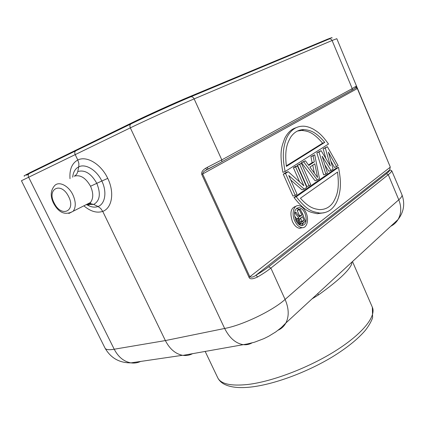 <?xml version="1.0" encoding="UTF-8"?>
<svg xmlns="http://www.w3.org/2000/svg" width="425" height="425" viewBox="0 0 425 425"><rect width="100%" height="100%" fill="white"/><g stroke="black" fill="none" stroke-linecap="round" stroke-linejoin="round"><path stroke-width="0.64" d="M390.756 226.259C393.816 224.729 396.249 222.488 398.039 219.539C403.883 211.958 405.184 203.671 401.938 194.671C402.395 195.824 401.343 197.535 398.777 199.808L388.275 174.707L386.431 173.74L268.674 266.751C265.301 269.413 261.067 272.234 255.972 275.214L257.656 276.951C252.737 279.283 249.868 279.427 249.05 277.387L390.171 167.238L389.767 169.915L255.972 275.214C253.725 276.978 251.696 277.53 249.879 276.872L202.651 174.011C202.725 172.715 203.532 171.626 205.078 170.728L221.223 162.207L207.613 169.24M293.983 197.498C306.473 213.329 311.254 212.096 317.178 213.717L324.179 212.771L317.178 213.717C311.254 212.096 306.473 213.329 293.983 197.498L336.313 168.082L338.486 167.354C340.728 178.675 340.595 184.498 340.101 189.55C339.219 195.771 337.689 200.627 335.522 204.106C331.771 210.322 326.405 213.308 319.43 213.058C313.512 211.427 308.736 212.659 296.241 196.78L338.486 167.354C340.728 178.675 340.595 184.498 340.101 189.55C339.219 195.771 337.689 200.627 335.522 204.106C331.771 210.322 326.405 213.308 319.43 213.058C313.512 211.427 308.736 212.659 296.241 196.78L338.486 167.354L336.313 168.082L293.983 197.498L296.241 196.78L293.983 197.498M292.416 221.51C294.366 225.601 296.783 227.869 299.673 228.315L302.308 227.683L299.673 228.315C296.783 227.869 294.366 225.601 292.416 221.51C289.616 212.856 290.801 207.788 295.981 206.295C290.801 207.788 289.616 212.856 292.416 221.51M330.868 161.112L334.427 167.413L330.868 161.112M323.143 148.803L327.377 146.699L338.103 165.644L336.605 166.68L328.403 152.139L333.067 169.129L331.027 170.542L328.838 171.275L324.854 164.836L328.838 171.275L331.027 170.542L322.161 156.198L327.409 173.049L325.842 174.133L323.643 174.866L316.832 152.819L321.13 150.684L330.368 165.925L325.311 148.017L323.143 148.803L325.89 158.536L323.143 148.803L327.377 146.699L338.103 165.644L336.605 166.68L334.427 167.413L336.605 166.68L328.403 152.139L333.067 169.129L331.027 170.542L322.161 156.198L327.409 173.049L325.842 174.133L319.016 152.038L316.832 152.819L323.643 174.866L325.842 174.133L319.016 152.038L321.13 150.684L330.368 165.925L325.311 148.017L327.377 146.699L323.143 148.803M310.903 156.597L314.723 154.774L319.467 178.548L317.305 180.041L315.09 180.774L301.453 162.61L305.357 160.751L308.832 165.452L314.33 161.867L312.131 162.637L310.903 156.597L312.131 162.637L308.497 165.001L312.131 162.637L314.33 161.867L313.098 155.81L310.903 156.597L314.723 154.774L319.467 178.548L317.305 180.041L303.668 161.829L301.453 162.61L315.09 180.774L317.305 180.041L303.668 161.829L305.357 160.751L308.832 165.452L314.33 161.867L313.098 155.81L314.723 154.774L310.903 156.597M297.457 165.155L301.394 163.28L310.707 184.609L309.028 185.773L306.797 186.501L297.457 165.155L301.394 163.28L310.707 184.609L309.028 185.773L299.678 164.374L297.457 165.155L306.797 186.501L309.028 185.773L299.678 164.374L301.394 163.28L297.457 165.155M293.399 167.742L297.373 165.846L306.776 187.335L304.215 189.104L301.973 189.832L290.743 179.988L301.973 189.832L304.215 189.104L288.772 175.52L296.969 194.124L295.194 195.351L292.937 196.074L283.273 174.192L285.993 172.46L288.235 171.673L303.87 185.773L295.63 166.956L293.399 167.742L295.147 166.627L297.373 165.846L306.776 187.335L304.215 189.104L288.772 175.52L296.969 194.124L295.194 195.351L285.52 173.405L283.273 174.192L285.993 172.46L288.235 171.673L303.87 185.773L295.63 166.956L297.373 165.846L293.399 167.742L299.636 181.953L293.399 167.742M295.986 127.744C291.391 129.115 287.629 132.674 284.697 138.423C282.343 145.488 278.874 150.344 282.869 172.316C278.874 150.344 282.343 145.488 284.697 138.423C287.629 132.674 291.391 129.115 295.986 127.744M401.944 194.692L391.723 170.701C391.542 171.673 390.394 173.012 388.275 174.707L270.879 268.095L285.095 299.439C272.696 310.691 242.505 325.221 224.655 328.461L130.326 127.851C129.582 125.938 129.832 124.615 131.065 123.877C146.444 116.354 176.099 102.908 190.496 96.932C191.946 96.454 193.157 97.107 194.14 98.897L221.797 159.88L221.712 161.835L352.033 90.217L352.235 88.618L332.09 40.497L194.14 98.897C178.787 105.363 146.822 119.866 130.326 127.851L21.436 180.737L105.049 348.139C105.91 349.754 108.97 350.126 114.219 349.228C118.293 357.037 123.85 361.579 130.9 362.87L130.9 362.87C134.295 363.364 137.535 362.886 140.617 361.441M207.453 167.248C203.023 169.495 201.126 171.897 201.763 174.457L249.05 277.387M207.474 167.243L207.719 169.123M130.9 123.957L75.969 150.721C74.71 151.465 74.428 152.718 75.129 154.482L77.802 159.991C71.953 163.264 69.355 169.501 70.008 178.707M107.748 178.383C101.092 164.108 86.721 155.476 77.802 159.991L78.869 163.439L78.779 166.807C85.6 163.386 96.741 170.122 101.825 181.023L107.748 178.383C114.718 192.53 112.078 208.069 102.733 211.395L100.72 208.489L98.037 206.518C105.203 203.952 107.185 191.818 101.825 181.023L96.794 183.324C100.969 193.752 99.939 200.791 93.702 204.441L87.614 204.436M251.951 342.933C249.066 344.553 245.947 345.095 242.601 344.563C235.328 343.097 229.346 337.726 224.655 328.461L165.378 340.574L102.733 211.395C96.772 213.302 90.488 211.443 83.874 205.822M75.799 150.801L29.431 173.458C28.177 174.186 27.88 175.371 28.533 177.012L114.219 349.228L165.378 340.574C169.681 348.946 175.382 353.855 182.484 355.3L182.984 355.374C186.421 355.831 189.651 355.247 192.668 353.616M312.03 298.871L318.362 294.987C337.652 281.233 348.75 270.959 351.645 264.153L352.022 261.981M355.826 87.863L356.596 86.663L356.362 86.015L357.483 88.453M354.694 88.565L356.203 87.736L357.329 88.57L390.309 167.078M391.723 170.701L389.767 169.915C389.587 170.845 388.471 172.12 386.431 173.74M355.098 88.267L356.479 86.695M88.411 204.106L90.674 203.692L93.702 204.441L98.037 206.518C95.561 207.427 92.815 207.32 89.802 206.194L86.711 204.664M77.754 171.541C84.83 169.559 91.178 173.49 96.794 183.324L90.541 186.256C85.733 177.857 80.298 174.5 74.237 176.178C76.059 175.297 77.233 173.745 77.754 171.541L78.779 166.807C75.246 168.619 73.217 172.083 72.686 177.204M90.541 186.256C93.489 193.019 93.479 198.417 90.509 202.443M68.834 213.499L73.19 211.225C65.338 215.65 58.778 212.957 53.513 203.145C50.187 196.419 50.49 190.66 54.432 185.868C58.554 180.726 68.505 185.433 72.872 194.799C75.942 201.71 76.048 207.182 73.19 211.225L90.498 202.47L87.954 204.313L85.993 204.749M332.106 38.053L331.909 37.581L327.595 39.169L188.87 96.974C175.073 102.691 146.795 115.504 132.085 122.719L30.483 172.375L24.098 175.817L24.347 176.322M26.138 175.212L28.502 174.292M77.254 150.094L77.015 149.6M337.53 172.061L300.406 198.236C309.442 208.208 314.187 208.712 319.005 209.578C325.21 209.796 330.039 207.225 333.487 201.859C336.627 195.771 339.803 190.134 337.53 172.061L300.406 198.236C309.442 208.208 314.187 208.712 319.005 209.578C325.21 209.796 330.039 207.225 333.487 201.859C336.627 195.771 339.803 190.134 337.53 172.061M305.973 212.489C309.278 219.56 307.025 228.395 301.962 227.667C299.078 227.216 296.655 224.942 294.7 220.841C291.348 213.701 293.675 204.93 298.61 205.61C301.559 206.035 304.013 208.33 305.973 212.489C309.278 219.56 307.025 228.395 301.962 227.667C299.078 227.216 296.655 224.942 294.7 220.841C291.348 213.701 293.675 204.93 298.61 205.61C301.559 206.035 304.013 208.33 305.973 212.489M304.969 213.233C303.365 209.833 301.362 207.958 298.95 207.607C294.488 208.563 293.42 212.712 295.747 220.065C297.346 223.423 299.328 225.287 301.692 225.654C306.207 224.708 307.296 220.564 304.969 213.233C303.365 209.833 301.362 207.958 298.95 207.607C294.488 208.563 293.42 212.712 295.747 220.065C297.346 223.423 299.328 225.287 301.692 225.654C306.207 224.708 307.296 220.564 304.969 213.233M296.613 208.298L299.343 209.408L296.613 208.298M301.267 211.4L302.701 213.908L303.636 216.771L302.701 213.908L301.267 211.4M303.652 222.583L301.755 225.659L303.652 222.583M297.165 210.417L300.263 209.127L305.559 221.133L302.271 223.624L299.184 224.549L301.468 223.89L300.571 223.539L298.568 224.118L300.571 223.539L299.699 222.827L297.824 223.364L299.699 222.827L299.221 222.158L297.293 222.716L299.221 222.158L298.764 221.127L296.629 221.749L298.764 221.127L298.562 220.251L296.278 220.915L296.241 219.582L296.278 220.915L298.562 220.251L298.525 218.912L296.241 219.582L296.57 218.652L296.241 219.582L298.525 218.912L298.855 217.982L296.57 218.652L294.599 216.118L296.57 218.652L298.855 217.982L294.966 212.973L294.477 213.122L295.954 212.261L294.52 212.691L295.954 212.261L299.46 216.851L301.808 215.108L299.535 215.783L297.165 210.417L297.994 209.817L300.263 209.127L305.559 221.133L301.468 223.89L299.699 222.827L298.562 220.251L298.855 217.982L294.966 212.973L295.954 212.261L299.46 216.851L301.808 215.108L299.434 209.732L297.165 210.417L299.535 215.783L298.966 216.203L301.808 215.108L299.434 209.732L300.263 209.127L297.165 210.417M304.178 220.479L302.488 216.644L299.561 219.162L299.71 220.761L301.038 222.503L304.178 220.479L301.904 221.138L300.555 218.083L301.904 221.138L300.517 222.179L301.904 221.138L304.178 220.479L302.488 216.644L299.864 218.599L299.71 220.761L301.038 222.503L304.178 220.479M314.829 163.832L309.894 167.073L317.613 177.512L314.829 163.832L309.894 167.073L317.613 177.512L314.829 163.832M312.752 165.197L314.357 173.108L312.752 165.197M285.52 173.405L288.235 171.673L285.52 173.405L283.273 174.192L292.937 196.074L295.194 195.351L285.52 173.405M285.111 171.53L282.869 172.316L285.111 171.53C282.917 160.097 283.114 154.126 283.682 149.069C284.67 142.864 286.243 138.114 288.405 134.826C292.198 129.083 297.054 126.209 302.988 126.188C306.037 126.145 309.48 127.133 313.321 129.142C317.433 131.798 321.162 133.657 328.488 144.032L285.111 171.53C282.917 160.097 283.114 154.126 283.682 149.069C284.67 142.864 286.243 138.114 288.405 134.826C292.198 129.083 297.054 126.209 302.988 126.188C306.037 126.145 309.48 127.133 313.321 129.142C317.433 131.798 321.162 133.657 328.488 144.032L285.111 171.53M286.397 166.403L324.78 142.38C314.75 130.597 309.506 130.316 303.949 129.588C298.626 129.604 294.238 132.079 290.78 137.02C287.683 142.779 284.33 148.304 286.397 166.403L324.78 142.38L322.618 143.177C312.587 131.426 307.339 131.15 301.771 130.433C307.339 131.15 312.587 131.426 322.618 143.177L286.312 165.851L322.618 143.177L324.78 142.38C314.75 130.597 309.506 130.316 303.949 129.588C298.626 129.604 294.238 132.079 290.78 137.02C287.683 142.779 284.33 148.304 286.397 166.403M297.394 131.043L301.771 130.433L297.394 131.043M319.016 152.038L321.13 150.684L316.832 152.819L319.016 152.038M303.668 161.829L305.357 160.751L301.453 162.61L303.668 161.829M182.984 355.374L247.35 343.947L254.49 342.215L263.893 338.64L268.637 336.287L275.703 331.967L281.196 327.696L285.86 323.011C289.218 316.328 288.957 308.47 285.095 299.439L398.777 199.808C401.614 207.065 401.37 213.642 398.039 219.539L285.86 323.011C284.07 326.278 281.52 328.658 278.21 330.14M268.674 266.751L270.879 268.095C267.373 270.884 262.969 273.833 257.656 276.951M357.489 88.469L390.304 167.062L357.494 88.458L201.763 174.457M207.458 167.259L221.797 159.88L352.235 88.618L356.362 86.015M351.576 90.546L352.033 90.217C354.514 88.894 355.996 87.709 356.479 86.673M357.494 88.458L336.818 38.686L332.09 40.497C331.351 39.095 330.331 38.617 329.024 39.063L190.687 96.847M318.362 294.987L317.842 293.51M207.634 169.224L208.579 168.704M68.691 196.717C76.032 210.965 61.864 217.712 54.639 203.894L54.118 202.911C46.739 189.109 60.578 181.512 68.165 195.707L68.691 196.717M247.483 384.519L248.094 384.444C272.68 381.501 309.448 367.434 336.223 350.402C363.067 333.359 376.407 316.094 372.348 307.238L372.603 317.836C371.131 321.821 368.735 325.964 365.41 330.267C357.802 339.166 346.646 348.133 331.93 357.154C306.218 372.629 273.344 384.673 250.336 387.101C238.76 388.322 229.904 387.271 223.768 383.95C220.973 382.341 218.955 380.258 217.712 377.708C220.75 383.945 230.674 386.213 247.483 384.519M205.827 168.157L206.619 169.883M132.334 123.255L132.085 122.719M188.87 96.974L189.114 97.511M327.771 39.589L327.595 39.169M30.483 172.375L30.712 172.832M210.641 167.673L207.708 169.139M182.484 355.3L130.9 362.87C119.345 362.939 110.728 358.02 105.044 348.118M86.631 204.675L89.802 206.205M89.749 206.173L87.38 204.51M90.589 203.692L90.514 202.459M90.679 203.692C90.307 204.452 89.314 204.691 87.704 204.409M352.49 261.55L372.348 307.238M205.137 351.358L217.712 377.708M319.43 213.058L317.178 213.717L319.43 213.058M299.673 228.315L301.962 227.667L299.673 228.315M296.682 208.298L298.95 207.607L296.682 208.298M303.949 129.588L301.771 130.438L303.949 129.588"/></g></svg>

